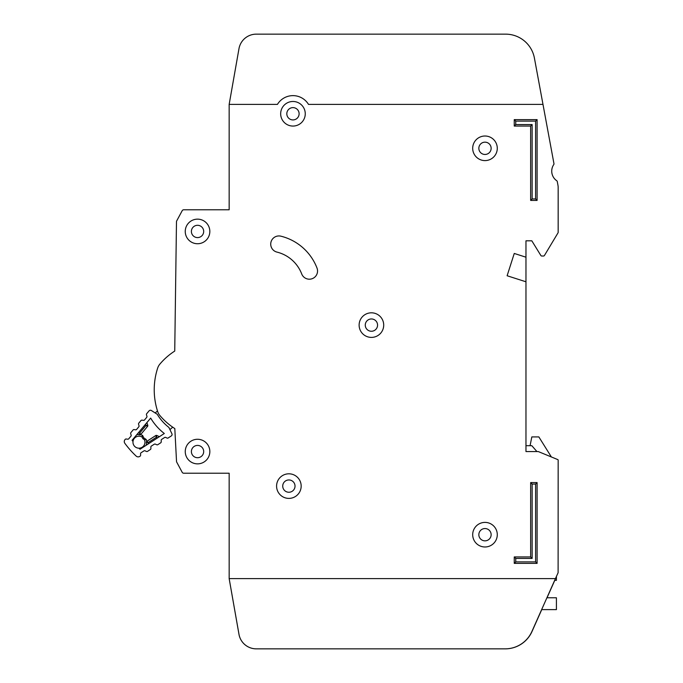 <?xml version="1.0" encoding="UTF-8"?>
<svg xmlns="http://www.w3.org/2000/svg" width="683" height="683" viewBox="0 0 683 683"><rect width="100%" height="100%" fill="white"/><g stroke="black" fill="none" stroke-linecap="round" stroke-linejoin="round"><path stroke-width="1.02" d="M151.361 410.517A1.759 1.759 0 0 0 149.065 410.876L146.683 413.719A1.17 1.17 0 0 0 146.469 414.837L146.922 416.229A1.17 1.17 0 0 1 146.708 417.339L144.54 419.934A1.17 1.17 0 0 1 143.473 420.344L142.03 420.147A1.17 1.17 0 0 0 140.971 420.549L138.786 423.153A1.17 1.17 0 0 0 138.572 424.254L139.016 425.671A1.17 1.17 0 0 1 138.803 426.773L136.643 429.385A1.17 1.17 0 0 1 135.567 429.795L134.141 429.581A1.17 1.17 0 0 0 133.074 429.983L130.905 432.578A1.17 1.17 0 0 0 130.684 433.688L131.136 435.088A1.17 1.17 0 0 1 130.923 436.198L128.754 438.793A1.17 1.17 0 0 1 127.695 439.203L126.244 438.998A1.17 1.17 0 0 0 125.185 439.408L124.955 439.69A2.928 2.928 0 0 0 124.835 443.293A90.745 90.745 0 0 0 136.165 456.09A2.928 2.928 0 0 0 139.759 456.406L140.066 456.21A1.17 1.17 0 0 0 140.596 455.202L140.57 453.743A1.17 1.17 0 0 1 141.099 452.735L143.942 450.9A1.17 1.17 0 0 1 145.078 450.823L146.401 451.437A1.17 1.17 0 0 0 147.537 451.361L150.371 449.516A1.17 1.17 0 0 0 150.9 448.5L150.858 447.066A1.17 1.17 0 0 1 151.404 446.042L154.256 444.223A1.17 1.17 0 0 1 155.365 444.138L156.723 444.753A1.17 1.17 0 0 0 157.841 444.667L160.693 442.823A1.17 1.17 0 0 0 161.222 441.816L161.197 440.356A1.17 1.17 0 0 1 161.734 439.357L164.569 437.513A1.17 1.17 0 0 1 165.704 437.436L167.028 438.051A1.17 1.17 0 0 0 168.163 437.974L171.279 435.95A1.759 1.759 0 0 0 171.903 433.722L168.889 427.421A47.648 47.648 0 0 1 157.244 414.274L151.361 410.517M138.965 448.193A6.002 6.002 0 0 0 144.42 439.707L144.42 439.707A6.002 6.002 0 0 1 138.965 448.193A6.002 6.002 0 0 1 133.006 441.466A83.13 83.13 0 0 1 132.084 440.287L150.661 418.09A55.263 55.263 0 0 0 164.304 433.5L140.024 449.252A83.13 83.13 0 0 1 138.965 448.193L140.024 449.252M132.084 440.287L133.006 441.466A6.002 6.002 0 0 1 142.09 437.077L142.909 438.699L144.574 439.809L142.909 438.699L142.013 436.907L142.516 435.302L143.814 437.897L146.239 439.502L146.683 441.474A1.17 1.17 0 0 1 146.888 441.312L148.117 442.601L146.358 442.311L146.41 445.111L146.358 442.311A1.17 1.17 0 0 1 146.888 441.312L155.715 435.575A1.17 1.17 0 0 1 156.851 435.498L156.407 437.231L155.715 435.575A1.17 1.17 0 0 1 156.851 435.498L159.395 436.685M172.705 427.165L169.939 429.616M155.195 412.967L157.483 410.935M140.613 434.619A1.17 1.17 0 0 0 140.8 434.431L139.665 433.056L139.742 434.84L136.967 434.448L140.613 434.619L142.457 435.395M146.239 439.502L144.574 439.809M146.905 422.581L147.776 425.244L146.905 422.581M145.573 424.169L146 425.483L147.554 426.363A1.17 1.17 0 0 0 147.776 425.244A1.17 1.17 0 0 1 147.554 426.363L140.8 434.431A1.17 1.17 0 0 1 139.742 434.84M138.299 432.86L139.665 433.056L146 425.483L147.776 425.244M143.814 437.897L142.909 438.699M525.97 451.557L525.97 281.789L507.119 275.753L514.256 253.453L525.97 257.201L525.97 240.809L531.818 240.809L540.842 255.468A1.17 1.17 0 0 0 541.841 256.023L543.455 256.023A1.17 1.17 0 0 0 544.453 255.459L558.079 232.749A0.589 0.589 0 0 0 558.165 232.451L558.165 187.432A11.705 11.705 0 0 0 557.968 185.306L557.268 181.524A1.17 1.17 0 0 0 556.782 180.773A11.705 11.705 0 0 1 553.776 164.526A1.17 1.17 0 0 0 553.956 163.647L542.985 104.397L308.511 104.405A18.151 18.151 0 0 0 277.426 104.405L229.155 104.405L229.155 209.783L183.736 209.783A1.759 1.759 0 0 0 182.19 210.706L176.692 220.916A1.759 1.759 0 0 0 176.479 221.727L174.737 351.071A66.157 66.157 0 0 0 159.856 364.124A11.705 11.705 0 0 0 157.679 368.043A70.255 70.255 0 0 0 157.679 411.55A11.705 11.705 0 0 0 159.865 415.477A66.157 66.157 0 0 0 174.814 428.574L176.521 461.401A1.759 1.759 0 0 0 176.726 462.143L182.19 472.295A1.759 1.759 0 0 0 183.736 473.225L229.155 473.225L229.164 578.595L555.45 578.595L558.105 572.747L558.165 460.146A0.589 0.589 0 0 0 557.806 459.608L538.375 451.6A0.589 0.589 0 0 0 538.144 451.557L525.97 451.557L525.97 445.7L531.826 445.7L536.915 451.557M554.664 580.354L556.414 580.354L556.414 576.478M541.636 609.62L556.414 609.62L556.414 597.779L546.912 597.779M530.068 445.7L531.826 436.924L538.853 436.924L551.369 456.953L557.806 459.608M276.581 486.1A12.294 12.294 0 0 0 288.875 498.394A12.294 12.294 0 0 0 301.169 486.1A12.294 12.294 0 0 0 288.875 473.806A12.294 12.294 0 0 0 276.581 486.1M472.696 534.687A12.294 12.294 0 0 0 484.99 546.981A12.294 12.294 0 0 0 497.284 534.687A12.294 12.294 0 0 0 484.99 522.393A12.294 12.294 0 0 0 472.696 534.687M359.121 325.108A12.294 12.294 0 0 0 371.415 337.402A12.294 12.294 0 0 0 383.709 325.108A12.294 12.294 0 0 0 371.415 312.814A12.294 12.294 0 0 0 359.121 325.108M185.247 231.443A12.294 12.294 0 0 0 197.541 243.737A12.294 12.294 0 0 0 209.835 231.443A12.294 12.294 0 0 0 197.541 219.149A12.294 12.294 0 0 0 185.247 231.443M185.255 451.565A12.294 12.294 0 0 0 197.549 463.859A12.294 12.294 0 0 0 209.843 451.565A12.294 12.294 0 0 0 197.549 439.271A12.294 12.294 0 0 0 185.255 451.565M472.696 148.305A12.294 12.294 0 0 0 484.99 160.599A12.294 12.294 0 0 0 497.284 148.305A12.294 12.294 0 0 0 484.99 136.011A12.294 12.294 0 0 0 472.696 148.305M280.67 113.771A12.294 12.294 0 0 0 292.964 126.065A12.294 12.294 0 0 0 305.258 113.771A12.294 12.294 0 0 0 292.964 101.477A12.294 12.294 0 0 0 280.67 113.771M317.552 270.997A8.196 8.196 0 0 0 317.006 268.06A52.104 52.104 0 0 0 280.884 236.181A8.196 8.196 0 0 0 270.963 242.175A8.196 8.196 0 0 0 276.948 252.095A35.712 35.712 0 0 1 301.707 273.943A8.196 8.196 0 0 0 317.552 270.997M295.022 486.1A6.147 6.147 0 0 1 288.875 492.247A6.147 6.147 0 0 1 282.728 486.1A6.147 6.147 0 0 1 288.875 479.953A6.147 6.147 0 0 1 295.022 486.1M299.111 113.771A6.147 6.147 0 0 1 292.964 119.918A6.147 6.147 0 0 1 286.817 113.771A6.147 6.147 0 0 1 292.964 107.624A6.147 6.147 0 0 1 299.111 113.771M491.137 148.313A6.147 6.147 0 0 1 484.99 154.46A6.147 6.147 0 0 1 478.843 148.313A6.147 6.147 0 0 1 484.99 142.166A6.147 6.147 0 0 1 491.137 148.313M203.688 451.565A6.147 6.147 0 0 1 197.541 457.712A6.147 6.147 0 0 1 191.394 451.565A6.147 6.147 0 0 1 197.541 445.418A6.147 6.147 0 0 1 203.688 451.565M203.688 231.443A6.147 6.147 0 0 1 197.541 237.59A6.147 6.147 0 0 1 191.394 231.443A6.147 6.147 0 0 1 197.541 225.296A6.147 6.147 0 0 1 203.688 231.443M377.562 325.108A6.147 6.147 0 0 1 371.415 331.255A6.147 6.147 0 0 1 365.268 325.108A6.147 6.147 0 0 1 371.415 318.961A6.147 6.147 0 0 1 377.562 325.108M491.137 534.695A6.147 6.147 0 0 1 484.99 540.842A6.147 6.147 0 0 1 478.843 534.695A6.147 6.147 0 0 1 484.99 528.548A6.147 6.147 0 0 1 491.137 534.695M540.279 89.763L534.413 58.089A29.275 29.275 0 0 0 505.625 34.15L256.279 34.15A17.562 17.562 0 0 0 238.982 48.664L229.155 104.405M157.679 368.043A11.705 11.705 0 0 1 159.856 364.124M542.985 104.397L534.413 58.089M541.747 609.62L532.014 631.485A29.275 29.275 0 0 1 505.275 648.85L256.279 648.85A17.562 17.562 0 0 1 238.982 634.336L229.155 578.595L238.99 634.336A17.562 17.562 0 0 0 256.287 648.85L505.164 648.85A29.275 29.275 0 0 0 531.903 631.485L555.45 578.595M547.023 597.779L554.775 580.354M507.119 275.753L514.256 253.453L525.97 257.201L525.97 281.789M530.657 482.582L537.094 482.582L537.094 563.373L514.265 563.373L514.265 556.935L530.657 556.935L530.657 482.582L532.142 484.076L532.142 558.421L515.75 558.421L515.75 561.887L535.609 561.887L535.609 484.076L532.142 484.076M537.094 200.409L530.648 200.409L530.648 126.065L514.256 126.065L514.256 119.619L537.086 119.619L537.094 200.409L535.6 198.924L535.6 121.113L515.742 121.113L515.742 124.571L532.134 124.571L532.134 198.924L535.6 198.924M535.6 121.113L537.086 119.619M515.742 121.113L514.256 119.619M530.648 200.409L532.134 198.924M515.742 124.571L514.256 126.065M530.648 126.065L532.134 124.571M514.265 556.935L515.75 558.421M515.75 561.887L514.265 563.373M535.609 561.887L537.094 563.373M530.657 556.935L532.142 558.421M535.609 484.076L537.094 482.582M133.006 441.466A6.002 6.002 0 0 1 142.09 437.077M137.667 434.55L136.694 434.781M146.051 445.342L146.393 444.411M148.143 443.984L148.117 442.601L156.407 437.231L157.653 437.812"/></g></svg>
